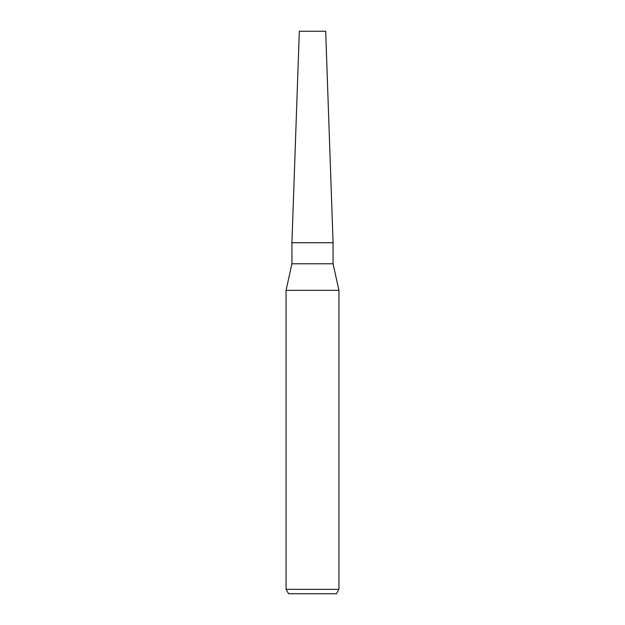 <?xml version="1.0" encoding="UTF-8"?>
<svg xmlns="http://www.w3.org/2000/svg" width="625" height="625" viewBox="0 0 625 625"><rect width="100%" height="100%" fill="white"/><g stroke="black" fill="none" stroke-linecap="round" stroke-linejoin="round"><path stroke-width="0.94" d="M333.07 263.781L333.07 242.742L291.93 242.742L333.07 242.742L325.68 31.25L299.32 31.25L291.93 242.742L291.93 263.781L333.07 263.781L338.938 290.352L338.938 589.352L286.062 589.352L288.602 593.75L336.398 593.75L338.938 589.352M291.93 263.781L286.062 290.352L338.938 290.352M286.062 290.352L286.062 589.352"/></g></svg>
